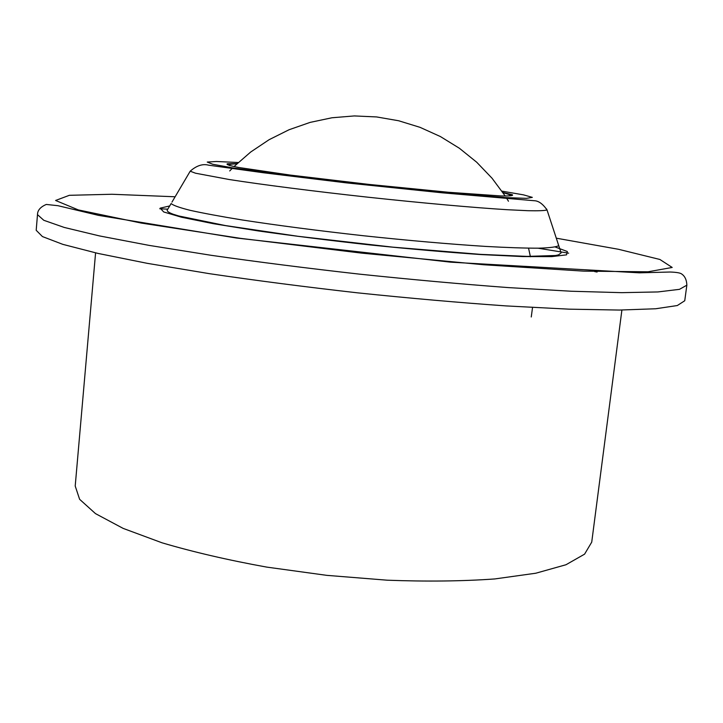 <?xml version="1.0" encoding="UTF-8"?>
<svg xmlns="http://www.w3.org/2000/svg" width="723" height="723" viewBox="0 0 723 723"><rect width="100%" height="100%" fill="white"/><g stroke="black" fill="none" stroke-linecap="round" stroke-linejoin="round"><path stroke-width="1.08" d="M621.897 310.04L591.73 542.133L584.582 554.152L565.982 564.744L535.797 573.222L494.713 578.951C462.395 581.247 426.579 581.663 387.275 580.198L326.814 575.354L266.724 567.103C228.016 560.09 193.131 551.992 162.051 542.81L123.154 528.396L95.499 513.628L79.611 499.295L75.21 486.028L95.581 252.869M502.883 192.49L512.236 194.695C513.845 195.716 509.959 196.123 500.578 195.924L448.305 192.255L369.281 184.446L290.411 175.102L238.581 167.465C229.372 165.639 225.657 164.41 227.456 163.76L237.063 163.606M501.97 191.152L523.497 194.858L532.336 197.37L526.498 198.355L505.214 197.569L422.458 190.682L369.2 185.187L315.996 179.114L233.692 168.07L212.734 164.266L207.248 162.051L216.412 161.5L238.247 162.503M546.561 208.938L547.031 209.959C544.708 210.673 538.373 210.926 528.034 210.709L507.121 209.706C473.42 207.618 422.078 203.027 367.89 197.189C313.719 191.261 262.585 184.717 229.227 179.521L195.535 173.213L190.194 171.197L171.966 202.133M558.192 244.094L558.698 245.648C556.376 247.004 549.661 247.853 538.554 248.188C524.907 248.197 507.275 247.609 485.639 246.416C449.796 244.139 409.146 240.596 363.705 235.77C318.283 230.718 277.822 225.459 242.322 219.991C220.94 216.502 203.588 213.285 190.266 210.357C179.494 207.646 173.113 205.368 171.134 203.543L167.212 210.104C166.923 211.279 168.929 212.661 173.249 214.261L178.753 215.969L225.332 225.549L297.921 236.285L392.634 247.13L480.47 254.36L527.239 256.394L555.499 255.508L558.481 254.894L561.12 252.896L547.031 209.959C542.819 203.877 538.545 200.804 534.207 200.723L442.322 192.815L346.19 182.847L263.497 172.761L208.649 165.187C202.702 163.597 196.557 165.594 190.194 171.197M555.3 247.013L567.338 251.523L566.57 254.839L551.766 256.62L522.738 256.575L480.696 254.55C446.977 252.219 410.221 249.028 370.42 244.98C330.429 240.551 292.923 235.852 257.903 230.881L213.412 223.696L181.5 217.234L163.723 211.966L160.163 208.152L169.76 205.928M556.258 238.174L618.508 249.29L659.882 259.467L672.2 267.456L647.989 271.803L583.66 271.134L483.461 264.735L361.816 253.149L240.515 238.346L141.283 223.073L78.31 209.914L55.599 200.47L69.345 195.309L111.929 194.261L175.12 196.773M538.102 248.197L568.667 253.186M686.85 285.169L679.484 289.336L657.948 291.938L621.708 292.661L571.269 291.242L508.441 287.6C461.337 284.085 411.694 279.602 359.53 274.144C307.411 268.269 257.975 261.988 211.206 255.309L149.065 245.377L99.503 235.924L64.257 227.447L43.778 220.28L37.488 214.632C37.533 210.303 40.47 206.914 46.299 204.446L57.985 205.703L98.536 215.373L236.412 238.021L450.745 262.178L639.358 272.833L670.122 272.02C676.312 272.237 680.126 272.878 681.572 273.918C684.898 276.132 686.66 279.882 686.85 285.169L684.744 300.75L677.306 305.54L655.716 308.757L619.448 310.059L569.019 309.164L506.236 305.919C459.168 302.612 409.589 298.247 357.505 292.833C305.468 286.941 256.105 280.551 209.435 273.674L147.42 263.362L97.967 253.411L62.82 244.356L42.431 236.566L36.195 230.294L37.488 214.632M159.774 208.766L167.528 209.155M594.595 271.55L597.09 272.047M531.26 316.981L532.535 307.492M530.42 256.755L528.549 248.179M509.959 195.788C511.685 195.4 509.381 194.379 503.045 192.725M229.435 165.549L229.444 165.314C227.844 164.564 230.312 164.058 236.846 163.814M508.468 201.229L506.263 197.632M505.25 196.05L492.065 178.256L476.701 162.223L459.376 148.251L440.388 136.548L420.036 127.338L398.662 120.759L376.611 116.936L354.261 115.933L331.965 117.768L310.113 122.395L289.055 129.742L269.137 139.675L250.682 152.029L233.99 166.579M232.661 167.908L229.724 170.953"/></g></svg>
